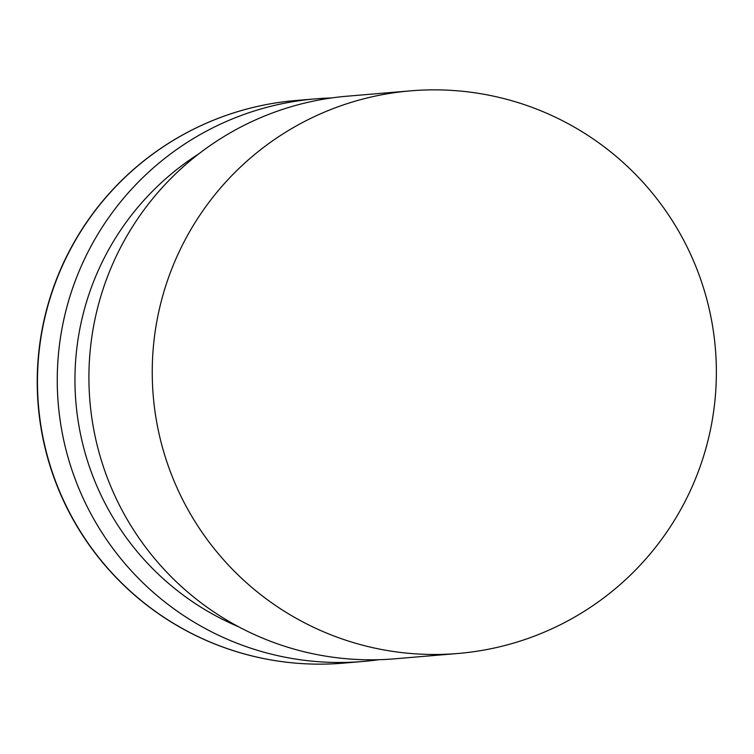 <?xml version="1.0" encoding="UTF-8"?>
<svg xmlns="http://www.w3.org/2000/svg" width="754" height="754" viewBox="0 0 754 754"><rect width="100%" height="100%" fill="white"/><g stroke="black" fill="none" stroke-linecap="round" stroke-linejoin="round"><path stroke-width="1.13" d="M57.483 368.781A282.316 282.062 -94.8 0 1 331.496 97.963A282.316 282.062 85.2 0 0 57.266 378.367A282.316 282.062 85.2 0 0 378.81 659.703A282.316 282.062 -94.8 0 1 57.483 368.781M410.61 90.848L347.292 96.182A282.316 282.062 85.2 0 0 88.981 383.654A282.316 282.062 85.2 0 0 394.681 658.817L457.998 653.482A282.316 282.062 85.2 0 0 716.3 366.01A282.316 282.062 85.2 0 0 410.61 90.848A282.316 282.062 85.2 0 0 152.308 378.329A282.316 282.062 85.2 0 0 457.998 653.482M198.83 153.835A268.009 267.774 85.2 0 0 238.669 626.8M37.7 370.45A282.316 282.062 -94.8 0 1 295.841 100.508A282.316 282.316 0 0 0 37.285 387.999A282.316 282.316 0 0 0 343.23 663.152A282.316 282.062 -94.8 0 1 37.7 370.45M315.634 98.849L295.841 100.508M363.023 661.484L343.23 663.152"/></g></svg>
